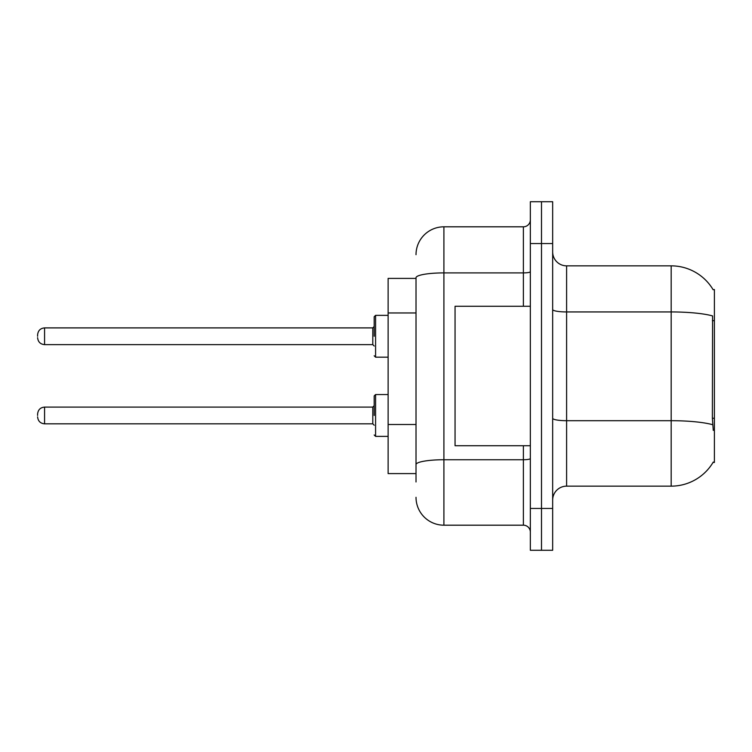 <?xml version="1.0" encoding="UTF-8"?>
<svg xmlns="http://www.w3.org/2000/svg" width="752" height="752" viewBox="0 0 752 752"><rect width="100%" height="100%" fill="white"/><g stroke="black" fill="none" stroke-linecap="round" stroke-linejoin="round"><path stroke-width="1.13" d="M713.131 289.727A48.805 48.805 0 0 0 671.179 265.851A48.805 48.805 0 0 1 713.131 289.727L714.4 289.548L714.4 462.452L713.028 462.452L713.272 462.029A48.805 48.805 0 0 1 671.179 486.149L566.604 486.149A13.94 13.94 0 0 0 552.664 500.089M416.016 278.4L388.126 278.4L388.126 473.6L416.016 473.6M541.506 508.455L541.506 550.285L552.664 550.285L552.664 508.455L541.506 508.455L541.506 550.285L530.348 550.285L530.348 508.455L541.506 508.455L541.506 243.545L541.506 508.455M530.348 508.455L530.348 201.715L541.506 201.715L541.506 243.545L541.506 201.715L552.664 201.715L552.664 508.455M713.272 430.379L712.379 418.262L712.576 315.925A48.805 8.479 180 0 0 671.179 311.939L671.179 265.851L566.604 265.851A13.94 13.94 0 0 1 552.664 251.911A13.94 13.94 0 0 0 566.604 265.851L566.604 486.149M416.016 481.966L416.016 277.742A27.89 4.841 180 0 1 443.906 272.901L523.383 272.901L523.383 226.813A6.975 6.975 0 0 0 530.348 219.838M530.348 201.715L541.506 201.715M416.016 254.693A27.89 27.89 0 0 1 443.906 226.813L443.906 525.187L523.383 525.187L523.383 445.72M443.906 226.813L523.383 226.813M530.348 532.162A6.975 6.975 0 0 0 523.383 525.187M443.906 525.187A27.89 27.89 0 0 1 416.016 497.307M530.348 306.28L455.054 306.28L455.054 445.72L530.348 445.72M374.186 415.461L374.186 395.937L374.186 415.461M37.6 415.461L37.6 414.061L37.6 415.461M374.186 336.266L374.186 316.742L374.186 336.266M37.6 336.266L37.6 334.866L37.6 336.266M714.4 418.262L712.379 418.262M714.4 320.662L712.379 320.662M416.016 312.964L388.126 312.964M416.016 424.513L388.126 424.513M671.179 486.149L671.179 311.939L566.604 311.939A13.94 2.425 0 0 1 552.664 309.514M712.727 424.72A48.805 8.479 180 0 0 671.179 420.697L566.604 420.697A13.94 2.425 0 0 1 552.664 418.272M552.664 243.545L530.348 243.545M530.348 458.523A6.975 1.213 0 0 1 523.383 459.735L443.906 459.735A27.89 4.841 180 0 0 416.016 464.576M523.383 306.28L523.383 272.901A6.975 1.213 0 0 0 530.348 271.688M374.186 395.937L375.586 394.546L375.586 436.376L388.126 436.376M37.6 414.061C38.051 409.793 40.373 407.471 44.575 407.095L44.575 423.827L372.795 423.827L372.795 407.095L374.186 405.695M388.126 315.351L375.586 315.351L375.586 357.181L374.186 355.781M372.795 327.9L44.575 327.9L44.575 344.632L372.795 344.632L372.795 327.9L374.186 326.5M372.795 423.827L374.186 425.218M44.575 407.095L372.795 407.095M375.586 394.546L388.126 394.546M44.575 423.827C40.373 423.451 38.051 421.129 37.6 416.852M375.586 436.376L374.186 434.976M44.575 344.632C40.373 344.256 38.051 341.925 37.6 337.657M375.586 357.181L388.126 357.181M44.575 327.9C40.373 328.267 38.051 330.598 37.6 334.866M372.795 344.632L374.186 346.023M375.586 315.351L374.186 316.742"/></g></svg>
